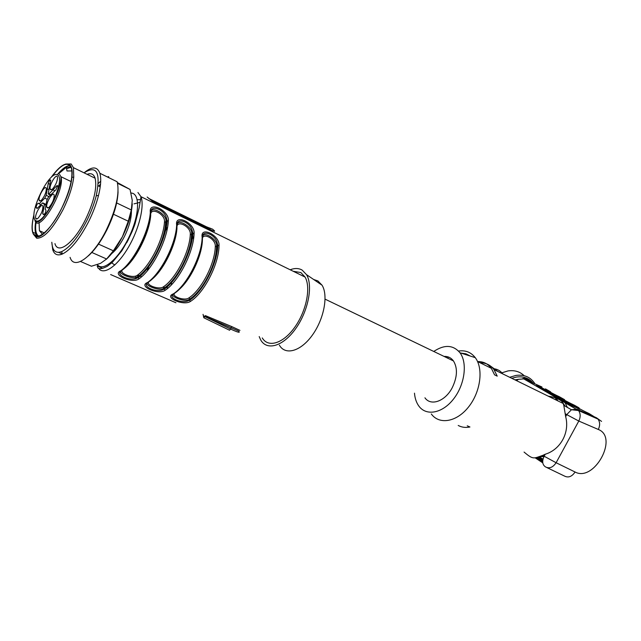 <?xml version="1.0" encoding="UTF-8"?>
<svg xmlns="http://www.w3.org/2000/svg" width="641" height="641" viewBox="0 0 641 641"><rect width="100%" height="100%" fill="white"/><g stroke="black" fill="none" stroke-linecap="round" stroke-linejoin="round"><path stroke-width="0.96" d="M535.067 457.762L542.791 462.866M579.56 409.238L545.146 389.512L544.746 390.289L572.621 406.146M579.64 409.086L570.762 405.168L536.429 385.634M541.966 388.791L542.326 388.085L536.501 385.497M542.326 388.085L545.146 389.512M574.168 405.088L578.911 407.772L577.245 407.372M559.841 396.979L559.256 396.699C553.255 393.983 544.698 389.127 549.866 391.379L548.688 391.178M559.192 396.667L564.425 399.567L562.718 399.135M524.066 452.065C533.352 459.901 533.48 458.531 542.799 455.35L545.235 454.237C560.619 449.589 569.889 432.443 565.658 416.618L563.8 405.352L571.443 409.743L576.972 409.19L596.386 417.732L601.554 421.393M548.151 396.114C556.829 397.652 561.82 400.096 563.118 403.445L563.8 405.352M589.007 413.501L597.989 419.094C600.048 422.002 600.16 425.464 598.309 429.462L578.799 421.049L556.116 462.738L575.081 472.008C594.119 482.473 618.877 437.298 598.309 429.462M447.362 357.999L448.676 357.117M460.919 353.087L465.919 353.816L470.342 356.084M467.249 425.816L469.941 426.994C465.59 427.859 461.68 427.347 458.211 425.456M480.253 362.862C485.902 362.742 490.485 364.985 493.995 369.601L497.224 376.139L494.572 374.849L491.359 368.303C487.849 363.687 483.274 361.444 477.625 361.58M543.007 459.156L539.193 456.713M445.567 357.141L446.384 356.516M458.547 351.052C465.446 350.026 471.015 352.221 475.261 357.646C483.643 368.535 480.654 391.867 468.579 406.939C456.616 422.171 439.221 424.983 431.321 413.974M433.757 351.46C444.437 344.361 453.187 344.81 460.006 352.798C467.69 362.99 464.741 384.896 453.459 399.119C442.274 413.493 426.113 416.305 418.821 406.025C416.362 402.604 414.911 398.317 414.479 393.165M444.085 356.428C447.979 356.244 451.104 357.75 453.459 360.939C457.778 368.102 457.37 377.02 452.242 387.693C445.271 401.338 430.784 406.418 424.935 397.813M537.527 457.241L542.807 460.15M542.318 461.48L542.695 461.664L542.655 460.567L536.998 457.386M561.252 400.809L557.518 398.678M544.746 390.289L542.991 389.375M542.695 461.72L536.349 457.538M203.365 315.741L204.759 316.55L205.384 315.62L231.81 326.606L230.512 329.033C238.099 332.519 240.76 333.16 238.508 330.956L203.381 315.765M262.273 337.927C268.122 348.087 283.17 343.624 294.74 327.279C306.39 311.077 311.109 287.424 305.076 277.072L300.885 272.569L293.193 271.255M148.704 198.43L206.546 226.834L212.612 229.19L214.591 230.936L213.012 230.912L152.27 201.122L147.166 197.027M231.81 326.606L239.966 330.387M175.946 302.76L110.637 274.556M190.449 301.414C183.719 306.214 163.343 297.448 173.326 293.89L174.488 293.306C187.629 284.933 202.139 256.56 202.46 238.436L202.163 237.338C199.936 225.56 219.855 235.239 219.046 245.487C218.942 264.068 204.11 293.001 190.449 301.414L189.584 300.26L189.944 299.235L188.262 299.932L187.717 300.998L189.584 299.948C202.836 291.759 217.235 263.667 217.355 245.623L217.259 243.284M165.146 290.293C158.607 295.301 137.583 286.263 147.47 282.537L148.68 281.952C161.628 273.266 176.323 244.405 177.004 226.153L176.66 225.015C174.624 213.157 195.184 223.156 194.087 233.436C193.638 252.145 178.615 281.575 165.146 290.293L164.264 289.155L164.625 288.089L162.75 288.867L162.181 289.988C155.274 292.512 141.549 286.078 147.895 282.633M139.017 278.819C132.695 284.051 110.997 274.717 120.772 270.806L122.03 270.23C134.77 261.216 149.649 231.842 150.707 213.469L150.323 212.299C148.496 200.361 169.721 210.689 168.327 220.993C167.501 239.822 152.286 269.773 139.017 278.819L138.127 277.697L138.496 276.575L136.429 277.449L135.836 278.611L138.119 277.313C150.988 268.499 165.755 239.43 166.588 221.129L166.468 218.22M135.035 277.673L136.18 278.539M162.854 287.136L164.569 288.121M188.214 299.948C183.31 301.494 172.237 297.32 172.886 294.78M173.671 293.979C167.181 297.328 180.882 303.642 187.717 300.998M202.989 235.648C205 232.202 215.432 238.364 216.682 244.245M216.698 244.293L216.987 246.344L216.53 246.569L216.698 244.309L217.243 243.227C215.793 234.598 201.699 228.781 202.548 237.635M137.23 199.768L140.555 199.583M136.365 277.457C131.213 278.875 119.739 274.324 120.66 271.608M121.285 270.903C115.059 274.46 128.849 281.022 135.836 278.611M151.252 210.969C153.279 207.155 164.304 213.213 165.843 219.278M165.859 219.334L166.211 221.874L165.642 222.139L166.46 218.164M123.096 269.388C117.247 272.786 133.128 279.228 137.591 275.069L138.496 276.575C151.012 267.738 165.21 239.774 166.211 221.874L167.173 220.857L166.444 218.14C164.689 209.535 150.258 203.934 150.811 212.716M162.694 288.883C157.67 290.365 146.412 286.006 147.19 283.386M162.205 289.972L164.256 288.811C177.333 280.317 191.907 251.745 192.372 233.572L192.268 230.944M177.541 223.501C179.56 219.879 190.273 225.985 191.667 231.954M149.201 281.575C144.674 284.82 159.537 290.461 163.735 286.607L164.625 288.089C177.333 279.556 191.355 252.081 192.004 234.302L192.901 233.316L192.244 230.872L191.683 232.01L192.004 234.302L191.491 234.55L191.683 232.026M192.26 230.888C190.641 222.267 176.395 216.562 177.1 225.376M136.966 275.478L138.504 276.527M136.581 277.409L135.155 276.191M279.396 345.203C285.333 355.651 300.669 351.484 312.295 335.227C324.009 319.114 328.472 295.429 322.054 285.205L317.912 280.934L313.633 279.476M259.196 336.581L260.647 339.842C266.776 351.076 283.058 346.477 295.605 328.769C308.241 311.222 313.233 285.541 306.51 274.636L302.167 270.101C298.754 268.122 294.756 268.018 290.165 269.773M131.405 211.113C131.493 218.317 129.17 226.778 124.426 236.513C120.428 244.277 116.181 249.974 111.694 253.596M141.621 276.728L139.802 275.999M139.466 275.822L137.927 274.813M191.475 234.55L190.289 234.43C191.282 226.425 175.794 218.95 176.964 228.012C176.147 244.606 163.567 270.181 151.661 279.548M165.634 222.147L164.473 222.002C165.682 213.974 149.69 206.25 150.707 215.376C149.529 232.787 135.708 260.11 123.689 268.9M114.811 264.989L111.021 262.449M134.009 203.854L140.091 202.348M174.697 293.161C170.843 296.27 184.961 301.414 189.071 297.785L189.944 299.235C202.828 291.006 216.666 263.996 216.987 246.344L217.828 245.383L217.235 243.211M216.514 246.569L215.296 246.465C216.089 238.492 201.082 231.249 202.396 240.255C201.883 255.999 190.561 279.845 178.911 289.708M171.548 283.482L171.347 284.892M168.182 287.921L165.971 287.537M135.796 278.619L138.127 277.697C151.18 268.667 165.883 239.325 167.173 220.857L168.327 220.993M162.141 289.996L164.264 289.155C177.509 280.47 192.02 251.665 192.901 233.316L194.087 233.436M217.844 245.383L219.046 245.487M162.758 288.867L164.617 287.745C177.188 279.428 191.282 251.977 191.491 234.55M136.437 277.441L138.488 276.199C150.851 267.593 165.13 239.662 165.642 222.139M53.011 189.816L48.94 193.927L48.171 194.015L50.727 180.041C49.886 179.68 49.053 180.834 48.227 183.486L46.176 195.313L44.774 198.141L39.149 203.822L38.476 203.197C37.186 203.726 36.401 205.168 36.12 207.524L37.074 208.517L42.667 202.876L44.445 204.479L42.691 213.765L43.58 214.599C44.91 214.086 45.719 212.604 46 210.168L45.174 209.311L46.921 200.024L48.331 197.172L55.951 189.808L57.69 185.618L56.688 185.802L53.011 189.816L54.942 190.738M42.691 213.765L44.213 214.439M44.445 204.479L45.952 205.152M42.667 202.876L46.096 204.415M39.149 203.822L40.92 204.647M47.394 188.863L48.884 189.552M41.633 200C44.838 195.954 46.384 192.084 46.288 188.398C45.351 184.191 37.915 196.643 39.173 200.272C39.526 201.33 40.351 201.242 41.633 200M52.762 188.734C51.416 190.032 50.559 190.129 50.19 189.023C48.916 185.289 56.536 172.733 57.474 177.052C57.586 180.762 56.007 184.656 52.762 188.734M49.389 206.923C52.69 202.812 54.277 198.854 54.156 195.032C53.179 190.609 45.503 203.309 46.817 207.139C47.194 208.261 48.051 208.189 49.389 206.923M38.18 218.068C41.425 213.99 42.995 210.056 42.883 206.266C41.913 201.963 34.422 214.551 35.72 218.277C36.08 219.35 36.898 219.278 38.18 218.068M65.518 164.088L71.167 163.976L73.435 167.662L73.755 177.132C72.537 186.699 69.004 197.468 63.163 209.423C52.746 228.965 43.917 238.556 36.665 238.188L33.132 233.813M33.925 215.152C32.114 222.619 31.738 228.324 32.803 232.266L32.811 232.266C35.327 243.163 50.471 231.241 61.56 208.525C69.885 190.906 73.186 177.525 71.463 168.375C68.291 160.931 61.728 163.727 51.761 176.74M33.933 214.671C30.88 227.355 31.569 234.63 36.008 236.497C45.199 240.88 69.949 200.521 71.92 177.317C72.633 170.578 71.808 166.331 69.444 164.561C65.158 162.357 59.14 166.524 51.4 177.06M98.169 243.957L113.369 250.791L122.415 236.753L128.272 221.217L113.136 214.086M116.374 202.804L131.309 209.952L132.254 200.353L130.067 189.448L117.551 183.302M117.375 182.573L130.067 189.448M80.55 261.488L91.455 266.223L100.533 263.347L106.606 258.996L91.679 252.394M106.23 259.389C111.967 254.156 117.367 246.609 122.415 236.753C128.408 224.55 131.693 213.573 132.278 203.822M71.912 170.931L66.993 170.971L66.319 167.349L58.435 173.911M39.077 222.451L39.413 230.72L42.498 234.261M70.887 166.828L66.319 167.349M36.257 220.849L36.104 221.834M36.064 222.074C35.015 229.718 35.888 234.406 38.7 236.136M70.061 165.538C66.76 165.522 62.706 168.303 57.89 173.871M35.688 221.682C34.87 226.714 34.878 230.664 35.704 233.54L37.178 236.337M54.942 243.62C57.946 254.982 74.011 242.995 85.437 219.679C93.987 201.595 97.216 187.781 95.124 178.23C93.746 174.112 91.086 172.814 87.144 174.336M51.817 242.25C52.322 250.703 55.631 253.82 61.728 251.584C69.765 247.65 78.106 237.378 86.751 220.776C90.998 212.235 94.171 203.886 96.262 195.729C100.845 172.429 96.775 164.801 84.059 172.838M51.825 242.402L52.762 249.838C54.373 254.517 57.53 255.935 62.249 254.092C70.678 250.006 79.436 239.245 88.53 221.818C92.985 212.852 96.31 204.094 98.498 195.529C100.893 185.746 101.35 178.326 99.86 173.262C97.28 166.372 92.048 166.211 84.155 172.766M70.085 257.361C73.939 270.638 93.017 257.097 106.326 230.007C116.253 209.038 119.851 192.949 117.127 181.756L99.86 173.262M108.794 177.653L108.641 176.612L107.44 176.988M100.701 181.219L98.329 183.39M88.298 255.919C94.788 250.11 100.957 241.473 106.823 230.007C113.898 215.512 117.64 202.78 118.056 191.803M115.468 180.938L111.189 178.831M100.517 184.255L98.642 186.042M106.606 258.996L113.369 250.791M128.272 221.217L131.309 209.952M492.16 367.461L494.78 369.985M531.581 382.373L536.685 384.648M531.974 382.252L524.883 378.222L532.495 382.421C528.368 377.918 522.968 376.147 516.285 377.092L511.758 378.294M524.883 378.222L522.768 378.567M518.561 379.264L514.939 379.857M509.683 377.277L515.925 375.426C524.13 374.344 530.371 376.988 534.65 383.358M501.078 373.062L508.017 370.915C514.523 370.001 519.907 371.596 524.154 375.706M491.038 366.444L497.849 371.484M66.584 168.783L71.063 167.205M502.744 373.879C500.405 370.746 497.248 369.008 493.258 368.655M575.081 472.008C571.932 476.624 568.423 477.986 564.561 476.095L546.885 467.585M545.467 388.887L549.866 391.379L550.194 392.092M541.957 386.996L523.777 378.895L578.559 410.552L597.989 419.094M588.342 413.189L588.414 413.221C582.316 410.472 573.134 405.256 578.342 407.516L578.703 408.261M573.511 404.783L573.583 404.816C567.525 402.083 558.664 397.051 563.856 399.303L564.2 400.04M557.149 400.529L555.17 397.765M561.508 400.954L565.138 406.122M552.109 398.061L551.613 396.731M542.799 455.35L544.153 456.232L545.235 454.237M565.658 416.618L566.74 414.623L565.354 413.806M545.579 466.952C542.334 464.821 541.861 461.24 544.153 456.232L556.116 462.738C552.935 467.433 549.417 468.835 545.579 466.952M566.74 414.623L571.443 409.743L578.559 410.552C580.602 413.485 580.682 416.979 578.799 421.049L566.74 414.623M523.777 378.895L518.441 379.32L516.542 380.634M541.485 455.863L543.632 455.887M575.474 408.798L576.355 409.671M542.703 460.094L542.679 458.996L538.777 456.849M539.474 456.608L543.929 456.656M544.161 456.232L540.363 456.288M565.226 403.069L567.357 407.396M556.26 398.165L557.862 400.873M582.453 411.754L583.374 412.668M588.815 414.398L591.314 416.161M589.536 415.376L587.685 414.567M550.683 392.364L550.563 391.755M564.697 400.313L564.569 399.688M579.2 408.541L579.063 407.908M137.935 192.492L140.996 196.715C144.618 206.146 139.137 228.845 128.569 247.017C118.048 265.262 104.964 274.829 99.291 269.236M173.326 293.89C186.86 285.269 201.827 255.999 202.163 237.338M147.47 282.537C160.803 273.595 175.954 243.812 176.66 225.015M120.772 270.806C133.881 261.528 149.233 231.217 150.323 212.299M147.991 269.981L148.736 266.239M148.896 265.558L149.024 265.037M165.009 231.153L167.381 228.164M149.946 220.857L149.513 221.401M131.261 260.743L131.133 261.424M191.747 239.446L193.766 237.25M191.795 239.141L193.782 237.074M193.838 236.601L191.875 238.628M191.507 239.037L191.066 239.526M157.878 272.882L157.798 273.354M157.454 273.763L157.526 273.314M133.136 229.061L126.774 242.675M127.663 241.016L132.431 230.824M133.392 258.483L133.624 257.522M148.584 225.279L149.169 224.478M149.008 225.111L148.4 225.961M134.025 256.945L133.777 257.962M167.565 227.186L165.298 229.887M164.897 230.399L164.416 231.016M147.959 267.273L147.358 270.75M148.456 266.151L148.56 265.662M165.162 230.472L167.469 227.707M97.328 264.645L97.961 265.326C104.122 271.6 119.883 257.257 129.738 235.535C139.746 213.878 140.067 193.133 131.076 193.045M136.509 253.908L137.014 252.298M146.781 231.233L147.686 229.807M163.735 286.607C176.051 278.314 189.64 251.673 190.289 234.43M137.591 275.069C149.714 266.472 163.479 239.373 164.473 222.002M189.071 297.785C201.554 289.772 214.967 263.587 215.296 246.465M193.846 236.497L191.907 238.388M191.547 238.773L191.106 239.237M159.897 270.71L160.042 270.021M175.209 237.322L175.642 236.761M152.27 201.122L151.821 202.019M214.591 230.936L214.366 231.385M210.264 228.212L209.711 229.294M206.546 226.834L206.178 227.563M203.357 315.757L203.846 317.784L204.759 316.55L230.512 329.033L229.558 330.235L203.902 317.808M59.549 174.384L60.911 176.692C65.566 190.297 38.027 235.576 34.83 219.927C39.518 231.081 62.169 190.593 60.911 176.692L71.119 181.579M57.818 174.985C50.054 168.96 28.036 213.325 35.311 220.264C42.554 227.988 66.047 180.826 57.818 174.985M36.225 207.724L37.362 208.229M44.774 198.141L47.13 199.247M46.176 195.313L48.932 196.571M48.227 183.486L49.95 184.287M48.94 193.927L50.719 194.768M56.688 185.802L57.698 186.283M477.553 361.54L491.359 368.303M493.995 369.601L563.118 403.453M460.006 352.798L475.261 357.646M518.441 379.32L515.973 380.361M542.046 461.296L542.695 461.624M542.991 459.196L538.728 456.865M557.053 400.481L555.138 397.749M305.076 277.072L140.996 196.715L139.193 207.716L134.987 224.03C132.423 231.489 128 240.471 121.718 250.976L112.471 262.185L107.448 266.207C102.688 268.675 99.547 269.308 98.009 268.106L97.184 265.951L102.768 268.379M322.054 285.205L306.51 274.636M209.383 229.133L209.919 228.092M187.677 301.006L189.584 300.26C202.997 291.887 217.331 263.611 217.828 245.383M188.27 299.932L189.936 298.938C202.692 290.894 216.61 263.9 216.53 246.569M158.143 272.938L158.223 272.441M157.101 274.172L157.173 273.747M149.265 224.062L148.704 224.831M133.232 258.091L132.999 259.012M148.904 225.544L148.271 226.425M134.426 256.36L134.161 257.418M203.045 314.346L203.397 315.749M37.466 208.125L36.12 207.524M48.572 194.207L50.415 195.08M40.487 200.873L39.173 200.272M51.552 189.656L50.19 189.023M48.243 207.788L46.817 207.139M37.09 218.885L35.72 218.277M36.008 236.497L36.665 238.188M71.92 177.317L73.755 177.132M35.704 233.54L32.803 232.266M95.124 178.23L73.435 167.662M36.601 235.584L33.693 234.31M61.728 251.584L62.249 254.092M96.262 195.729L98.498 195.529M62.217 253.94L58.587 252.37M54.213 250.471L52.762 249.838M100.22 186.811L98.121 185.794M44.301 232.883L39.413 230.72M453.459 360.939L325.099 299.155"/></g></svg>
